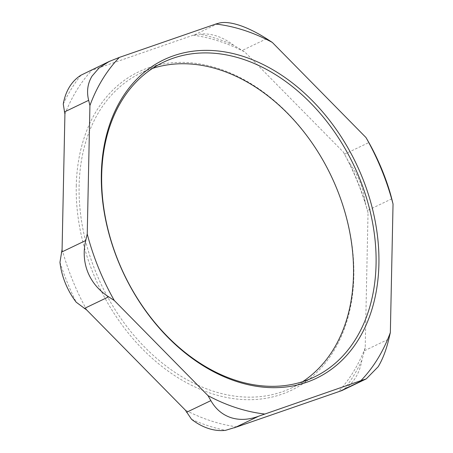 <?xml version="1.0" encoding="UTF-8"?>
<svg xmlns="http://www.w3.org/2000/svg" width="453" height="453" viewBox="0 0 453 453"><rect width="100%" height="100%" fill="white"/><g stroke="black" fill="none" stroke-linecap="round" stroke-linejoin="round"><path stroke-width="0.34" stroke-dasharray="2.27 1.7" d="M76.263 185.94A176.574 128.601 -115.6 0 1 287.406 112.871A176.574 128.601 -115.6 0 1 281.506 394.331A176.574 128.601 -115.6 0 1 76.263 185.94M152.497 68.414A174.547 127.123 64.4 0 0 140.843 73.058A174.547 127.123 64.4 0 0 79.111 185.855A174.547 127.123 64.4 0 0 149.728 352.106A174.547 127.123 64.4 0 0 291.783 387.83A174.547 127.123 64.4 0 0 302.7 381.653M341.941 390.548L344.15 389.28A60.889 44.349 64.4 0 0 361.828 360.401L365.203 347.876L368.034 212.729L365.141 202.202A210.379 153.222 64.4 0 0 348.906 162.299L343.334 152.032L244.779 51.97L233.544 45.17A60.889 44.349 64.4 0 0 199.626 34.145L193.188 35.204L91.806 70.289L84.83 73.148M365.203 347.876A206.319 150.266 -115.6 0 1 338.312 391.8M236.925 426.885A206.319 150.266 -115.6 0 1 185.339 410.118M86.783 310.056A206.319 150.266 -115.6 0 1 62.084 249.365M64.915 114.218A206.319 150.266 -115.6 0 1 91.806 70.289M193.188 35.204A206.319 150.266 -115.6 0 1 244.779 51.97M343.334 152.032A206.319 150.266 -115.6 0 1 368.034 212.729M59.96 262.293A210.379 153.222 64.4 0 0 76.195 302.196M80.951 75.215A210.379 153.222 64.4 0 0 63.273 104.094M191.557 419.325A210.379 153.222 64.4 0 0 225.475 430.35M233.544 45.17A210.379 153.222 64.4 0 0 199.626 34.145M344.15 389.28A210.379 153.222 64.4 0 0 361.828 360.401M365.141 202.202A60.889 44.349 64.4 0 0 348.906 162.299M266.636 38.743L242.332 50.396M194.467 34.841L218.771 23.188M344.557 154.196L368.861 142.542M113.607 59.581L89.303 71.24M364.535 350.69L388.838 339.037M391.777 198.844L367.474 210.498M163.414 62.237L140.843 73.058M314.354 377.004L291.783 387.83"/><path stroke-width="0.68" d="M302.7 381.653A174.547 127.123 64.4 0 0 330.939 175.475A174.547 127.123 64.4 0 0 152.497 68.414M101.687 175.034A174.547 127.123 -115.6 0 1 163.414 62.237A174.547 127.123 -115.6 0 1 353.51 164.654A174.547 127.123 -115.6 0 1 314.354 377.004A174.547 127.123 -115.6 0 1 172.304 341.285A174.547 127.123 -115.6 0 1 101.687 175.034M236.925 426.885L341.941 390.548L366.245 378.889L378.187 366.72C382.638 359.342 386.188 350.112 388.838 339.037L390.35 332.525A205.062 149.354 64.4 0 1 360.899 380.639L258.725 416.182C248.85 419.88 239.603 420.373 230.99 417.66C222.417 414.789 215.713 409.11 210.866 400.628L207.995 395.633L114.286 300.492L108.635 296.828C98.997 290.605 92.089 282.457 87.899 272.378C83.862 262.242 83.137 251.625 85.725 240.526L87.236 234.014L89.926 105.509L88.658 100.334C86.489 91.574 87.605 83.511 92.01 76.149L99.082 67.95L109.133 61.495L80.951 75.215A60.889 44.349 64.4 0 0 63.273 104.094L64.915 114.218L62.084 249.365L59.96 262.293A60.889 44.349 64.4 0 0 76.195 302.196L86.783 310.056L185.339 410.118L191.557 419.325A60.889 44.349 64.4 0 0 225.475 430.35L236.925 426.885M101.342 173.912A176.574 128.601 64.4 0 0 306.59 382.304A176.574 128.601 64.4 0 0 312.485 100.843A176.574 128.601 64.4 0 0 101.342 173.912M393.04 204.02A205.062 149.354 64.4 0 0 365.99 137.548L368.861 142.542C373.674 151.076 378.153 160.396 382.298 170.492C386.381 180.611 389.54 190.062 391.777 198.844L393.04 204.02L390.35 332.525M272.281 42.401A205.062 149.354 64.4 0 0 215.781 24.037L218.771 23.188C223.822 21.806 230.634 22.48 239.207 25.209C247.819 28.063 256.964 32.576 266.636 38.743L272.281 42.401L365.99 137.548M109.133 61.495L119.377 57.401L215.781 24.037M119.377 57.401A205.062 149.354 64.4 0 0 89.926 105.509M87.236 234.014A205.062 149.354 64.4 0 0 114.286 300.492M207.995 395.633A205.062 149.354 64.4 0 0 264.501 413.997M366.245 378.889L360.899 380.639M64.354 111.987L88.658 100.334M85.725 240.526L61.421 252.179M84.332 308.482L108.635 296.828M210.866 400.628L186.562 412.281M234.422 427.836L258.725 416.182M363.895 379.784L339.591 391.443"/></g></svg>
